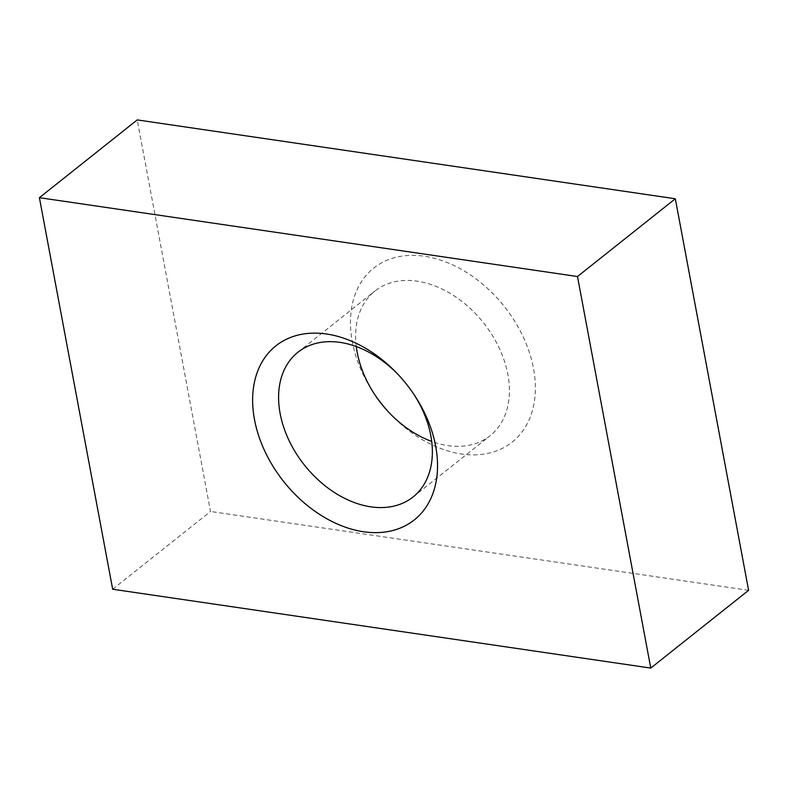 <?xml version="1.0" encoding="UTF-8"?>
<svg xmlns="http://www.w3.org/2000/svg" width="788" height="788" viewBox="0 0 788 788"><rect width="100%" height="100%" fill="white"/><g stroke="black" fill="none" stroke-linecap="round" stroke-linejoin="round"><path stroke-width="0.59" stroke-dasharray="3.94 2.96" d="M389.37 412.932A111.177 78.337 -128.5 0 0 390.159 413.779A111.177 78.337 -128.5 0 0 461.413 453.986A111.177 78.337 -128.5 0 0 533.496 368.39A111.177 78.337 -128.5 0 0 424.417 256.248A111.177 78.337 -128.5 0 0 355.181 294.288A111.177 78.337 -128.5 0 0 373.867 393.281A111.177 78.337 -128.5 0 0 374.517 394.236M356.284 346.562A92.462 65.158 51.5 0 1 374.98 290.999A92.462 65.158 51.5 0 1 417.128 281.158A92.462 65.158 51.5 0 1 499.109 347.833A92.462 65.158 51.5 0 1 490.057 435.764A92.462 65.158 51.5 0 1 447.909 445.604A92.462 65.158 51.5 0 1 431.716 441.438M112.674 589.237L210.504 511.471L137.23 119.914M748.6 590.32L210.504 511.471M413.483 393.764A92.462 65.158 -128.5 0 0 412.902 392.887A92.462 65.158 -128.5 0 0 399.349 375.837A92.462 65.158 -128.5 0 0 398.63 375.068M388.651 412.163L390.159 413.779M375.098 395.113L373.867 393.281M297.943 352.236L374.98 290.999M413.02 497.001L490.057 435.764M399.349 375.837L397.841 374.221M412.902 392.887L414.133 394.719"/><path stroke-width="1.18" d="M374.517 394.236A111.177 78.337 -128.5 0 0 389.37 412.932M431.716 441.438A92.462 65.158 51.5 0 1 388.651 412.163A92.462 65.158 51.5 0 1 375.098 395.113A92.462 65.158 51.5 0 1 356.284 346.562M363.583 531.752A111.177 78.337 51.5 0 1 254.504 419.61A111.177 78.337 51.5 0 1 326.587 334.014A111.177 78.337 51.5 0 1 397.841 374.221A111.177 78.337 51.5 0 1 414.133 394.719A111.177 78.337 51.5 0 1 432.819 493.712A111.177 78.337 51.5 0 1 363.583 531.752M398.63 375.068A92.462 65.158 -128.5 0 0 340.091 342.396A92.462 65.158 -128.5 0 0 297.943 352.236A92.462 65.158 -128.5 0 0 288.891 440.167A92.462 65.158 -128.5 0 0 370.872 506.842A92.462 65.158 -128.5 0 0 413.02 497.001A92.462 65.158 -128.5 0 0 413.483 393.764M675.326 198.763L748.6 590.32L650.77 668.086L112.674 589.237L39.4 197.68L137.23 119.914L675.326 198.763L577.496 276.529L650.77 668.086M39.4 197.68L577.496 276.529"/></g></svg>
